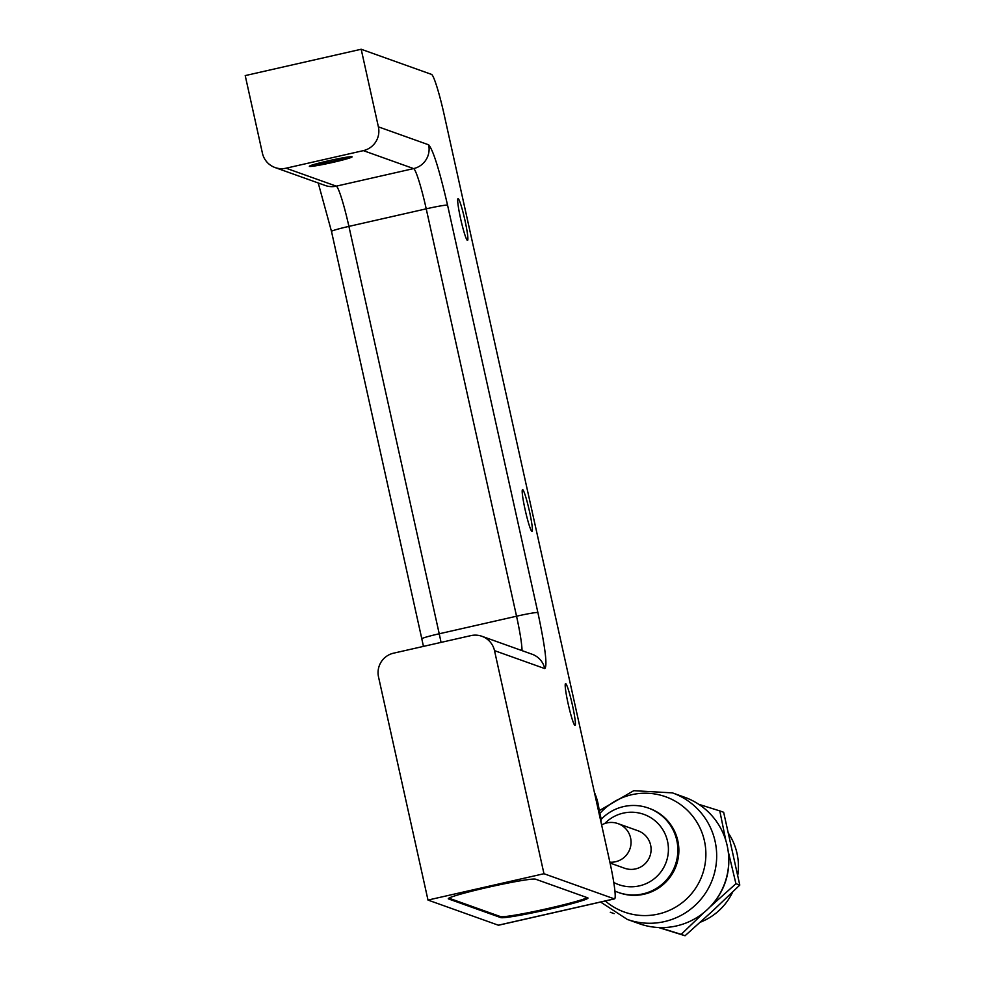 <?xml version="1.0" encoding="UTF-8"?>
<svg xmlns="http://www.w3.org/2000/svg" width="985" height="985" viewBox="0 0 985 985"><rect width="100%" height="100%" fill="white"/><g stroke="black" fill="none" stroke-linecap="round" stroke-linejoin="round"><path stroke-width="1.48" d="M262.416 153.192L245.216 75.599L361.187 49.25L378.388 126.843A19.897 19.786 109.7 0 1 363.354 150.631L286.044 168.201A19.897 19.786 109.7 0 1 262.416 153.192M361.187 49.25L431.529 74.392A39.806 3.608 -102.8 0 1 444.149 114.629L609.727 861.493A39.806 3.608 -102.8 0 1 614.529 898.874L498.558 925.223A39.806 3.608 -102.8 0 1 498.336 925.198L427.995 900.068L378.535 676.978A19.897 19.786 109.7 0 1 393.557 653.178L470.879 635.62A19.897 19.786 109.7 0 1 494.507 650.629L543.966 873.72L427.995 900.068M464.945 220.295A21.399 1.933 -102.8 0 1 467.518 240.389A21.399 1.933 -102.8 0 1 460.894 219.95A21.399 1.933 -102.8 0 1 458.037 198.662A21.399 1.933 -102.8 0 1 464.945 220.295M529.45 511.289A21.399 1.933 -102.8 0 1 532.035 531.383A21.399 1.933 -102.8 0 1 525.399 510.944A21.399 1.933 -102.8 0 1 522.555 489.644A21.399 1.933 -102.8 0 1 529.45 511.289M572.457 705.272A21.399 1.933 -102.8 0 1 575.043 725.366A21.399 1.933 -102.8 0 1 568.407 704.94A21.399 1.933 -102.8 0 1 565.562 683.639A21.399 1.933 -102.8 0 1 572.457 705.272M543.966 873.72L614.308 898.862L498.336 925.198M500.774 917.601A44.781 2.573 167.5 0 0 546.81 909.783A44.781 2.573 167.5 0 0 587.983 898.024A44.781 2.573 167.5 0 0 587.75 897.84L535.495 879.162A44.781 2.573 167.5 0 0 489.459 886.98A44.781 2.573 167.5 0 0 448.286 898.739A44.781 2.573 167.5 0 0 448.52 898.923L500.774 917.601L500.565 916.629A44.781 2.573 167.5 0 0 542.772 909.66A44.781 2.573 167.5 0 0 587.195 897.643M500.565 916.629L448.852 898.148M598.794 812.157A59.703 59.359 -70.3 0 0 595.038 795.227M309.462 166.403A21.892 1.256 167.5 0 0 331.97 162.587A21.892 1.256 167.5 0 0 352.101 156.837A21.892 1.256 167.5 0 0 330.455 160.346A21.892 1.256 167.5 0 0 309.352 166.317A21.892 1.256 167.5 0 0 309.462 166.403M594.398 792.359A60.208 59.863 109.7 0 1 599.422 815.014M310.989 165.443A21.892 1.256 167.5 0 0 330.788 161.835A21.892 1.256 167.5 0 0 350.254 156.738M594.903 793.43L601.084 818.523L600.788 821.158M599.853 816.959L595.199 794.107M601.084 818.116L601.084 818.523A55.234 54.914 -70.3 0 1 600.985 822.081L601.084 818.116M627.248 919.399L639.339 923.721A67.177 66.783 -70.3 0 0 724.837 882.942A67.177 66.783 -70.3 0 0 684.55 797.21L672.459 792.888A67.177 66.783 109.7 0 1 712.746 878.62A67.177 66.783 109.7 0 1 627.248 919.399L600.591 902.038M618.235 892.398L619.245 892.755A44.781 44.522 -70.3 0 0 676.239 865.569A44.781 44.522 -70.3 0 0 649.386 808.414L648.376 808.057A44.781 44.522 109.7 0 1 662.757 883.693A44.781 44.522 109.7 0 1 614.911 891.056M601.084 819.434A44.781 44.522 109.7 0 1 648.376 808.057M728.74 858.095A64.69 64.308 109.7 0 1 712.118 904.624M604.741 823.546A37.319 37.098 109.7 0 1 667.534 841.276A37.319 37.098 109.7 0 1 613.778 882.449M659.408 927.55L681.189 934.371L702.908 913.551M709.865 907.087L735.93 883.705L728.691 853.379M725.859 840.624L719.789 810.901L698.784 804.314M610.072 863.057L624.601 868.253A19.897 19.786 -70.3 0 0 649.928 856.174A19.897 19.786 -70.3 0 0 637.997 830.774L617.89 823.583A19.897 19.786 109.7 0 1 609.875 862.183M681.189 934.371L685.043 935.75L713.005 910.62L739.784 885.084L735.93 883.705M658.596 927.525L685.043 935.75M610.294 912.245L614.16 913.624M739.784 885.084L723.655 812.28L719.789 810.901M601.626 824.95A19.897 19.786 109.7 0 1 617.89 823.583M700.31 922.206A59.703 59.359 -70.3 0 0 732.68 891.991M737.802 875.012A59.703 59.359 -70.3 0 0 728.9 833.95M441.046 642.392A39.806 3.608 77.2 0 0 439.224 633.774A19.897 1.145 167.5 0 0 421.802 638.797L331.489 231.413A19.897 1.145 -12.5 0 1 348.912 226.39A39.806 3.608 77.2 0 0 336.291 186.153L286.044 168.201M275.049 167.549L325.296 185.5A19.897 19.786 -70.3 0 0 336.291 186.153L413.601 168.595A19.897 19.786 -70.3 0 0 428.635 144.807L378.388 126.843M331.588 231.5A19.897 1.145 -12.5 0 1 331.489 231.413L318.229 182.976M494.507 650.629L544.754 668.581C547.562 666.18 545.271 647.502 537.884 612.535A19.897 1.145 -12.5 0 0 516.546 616.216L439.224 633.774L348.912 226.39L426.222 208.832L516.546 616.216A39.806 3.608 -102.8 0 1 522.013 650.617M537.884 612.535L447.559 205.151C439.396 169.925 433.092 149.806 428.635 144.807M544.754 668.581A19.897 19.786 -70.3 0 0 532.122 654.237L481.874 636.273M363.354 150.631L413.601 168.595A39.806 3.608 -102.8 0 1 426.222 208.832A19.897 1.145 -12.5 0 1 447.559 205.151M600.431 812.822A61.23 60.873 109.7 0 1 704.435 840.894A61.23 60.873 109.7 0 1 605.295 900.967M423.439 646.394L421.802 638.797M672.459 792.888L633.774 790.684L599.951 810.224"/></g></svg>
